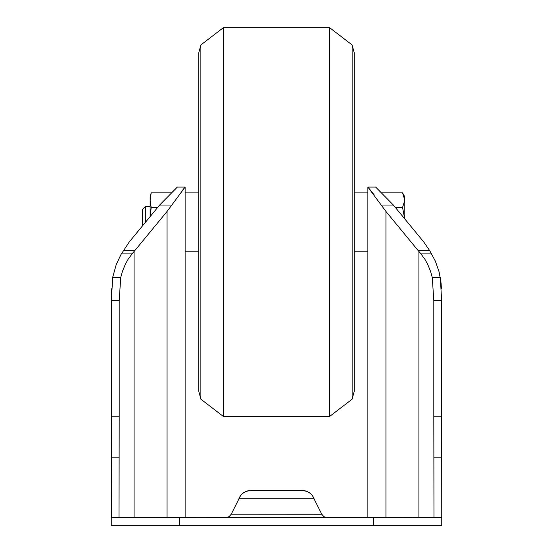 <?xml version="1.0" encoding="UTF-8"?>
<svg xmlns="http://www.w3.org/2000/svg" width="553" height="553" viewBox="0 0 553 553"><rect width="100%" height="100%" fill="white"/><g stroke="black" fill="none" stroke-linecap="round" stroke-linejoin="round"><path stroke-width="0.83" d="M200.87 399.19L200.87 44.938L198.734 52.922L198.734 391.206L200.87 399.19L223.405 416.478L329.595 416.478L352.13 399.19L354.266 391.206L354.266 52.922L352.13 44.938L352.13 399.19M198.734 251.228L185.124 251.228L185.124 192.9L198.734 192.9M354.266 251.228L367.876 251.228L367.876 517.573L367.876 187.066L375.653 187.066L393.349 205.032L423.681 241.868L429.785 250.758L435.37 261.168L439.068 271.813L440.997 282.161M441.059 282.783L441.418 288.583M441.577 295.122L441.612 300.721L440.34 277.433L432.273 277.433L430.621 271.523L427.607 264.147L424.787 259.087L420.349 253.129L431.195 253.129M111.429 294.493L111.575 288.825M373.704 517.573L373.704 525.35L441.75 525.35L441.75 517.456L111.526 517.573L111.388 416.243L119.192 416.243L119.026 517.573M432.273 277.433L433.808 300.721L441.612 300.721L441.75 517.456M145.335 222.417L145.335 206.511L142.356 209.49L142.356 226.039L129.319 241.868L120.9 254.663L116.227 264.611L112.66 277.433L111.388 300.721L111.388 416.243M121.805 253.129L132.651 253.129L128.213 259.087L125.393 264.147L122.379 271.523L120.727 277.433L119.192 300.721L119.192 416.243M123.215 250.758L134.69 250.758L134.089 251.477L134.089 517.573M132.651 253.129L134.089 251.477M231.216 514.255L229.06 516.675L225.949 517.573M238.951 498.087L241.433 494.513L243.97 492.453L247.979 490.746L251.228 490.359L245.905 491.437L243.071 493.069L240.707 495.329L231.237 514.207L321.784 514.255L312.293 495.329L309.929 493.069L307.095 491.437L301.772 490.359L305.021 490.746L309.03 492.453L311.567 494.513L314.049 498.087M375.653 187.073L381.459 192.879L402.556 192.879L404.81 200.179L404.81 196.792L402.556 192.879M354.266 192.9L367.876 192.9L367.876 187.066L385.946 211.46L418.31 250.758L429.785 250.758M183.99 188.442L182.67 190.052M157.64 207.472L151.176 207.472L150.133 200.179L151.176 192.879L171.541 192.879L177.347 187.073M374.118 194.836L372.114 192.271M370.33 190.059L369.01 188.442M111.25 517.456L111.25 525.35L179.29 525.35L179.29 517.573M129.319 241.868L159.651 205.032L177.347 187.066L185.124 187.066L185.124 517.573M327.044 517.573L323.94 516.675L321.784 514.255M251.228 490.359L301.772 490.359M373.704 525.35L179.29 525.35M134.69 250.758L167.054 211.46L185.124 187.066M433.974 517.573L433.808 416.243L441.612 416.243M433.808 300.721L433.808 416.243M418.31 250.758L420.349 253.129M395.36 207.472L402.556 207.472L404.81 200.179L404.81 218.953M402.556 207.472L404.692 218.808M151.176 207.472L150.298 216.389M150.133 216.596L150.133 196.792L151.176 192.879M200.87 44.938L223.405 27.65L223.405 416.478M223.405 27.65L329.595 27.65L329.595 416.478M111.25 457.849L119.026 457.849M111.388 300.721L119.192 300.721M112.66 277.433L120.727 277.433M381.328 205.032L393.349 205.032M238.889 498.212L314.111 498.212M385.946 211.46L385.946 517.573M167.054 211.46L167.054 517.573M418.911 251.477L418.911 517.573M433.974 457.849L441.75 457.849M159.651 205.032L171.672 205.032M329.595 27.65L352.13 44.938M145.335 206.511L150.133 206.511"/></g></svg>
